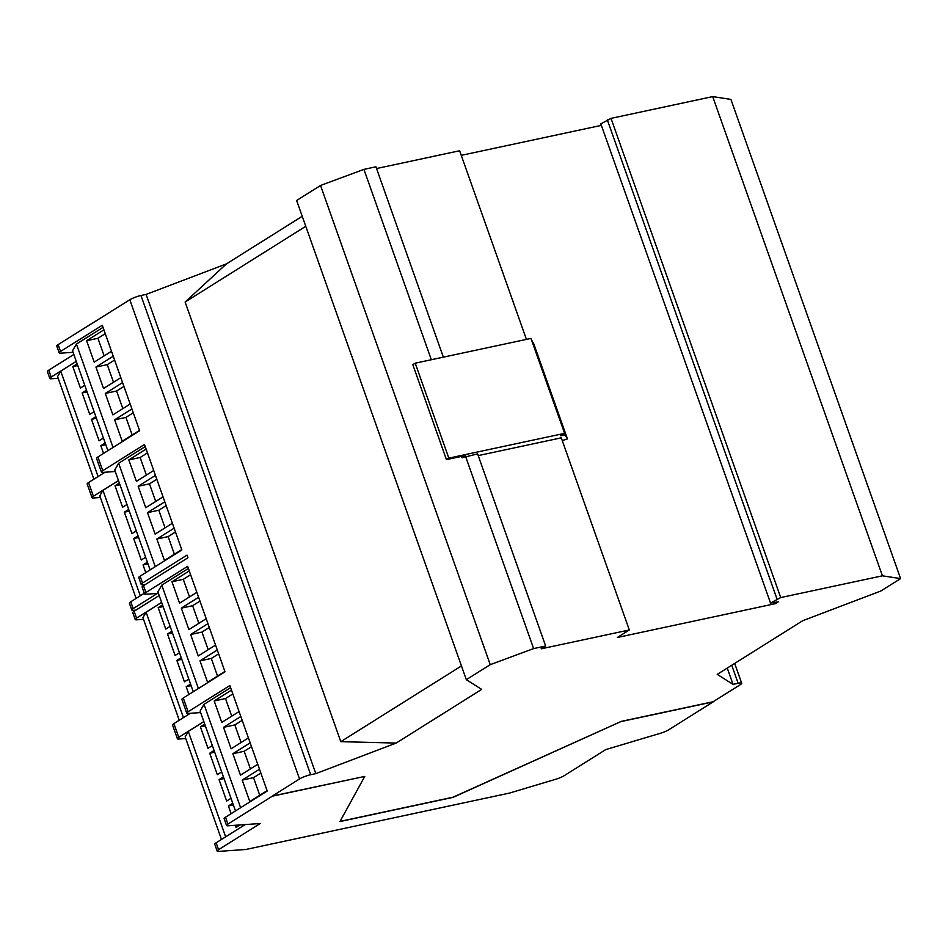 <?xml version="1.0" encoding="UTF-8"?>
<svg xmlns="http://www.w3.org/2000/svg" width="948" height="948" viewBox="0 0 948 948"><rect width="100%" height="100%" fill="white"/><g stroke="black" fill="none" stroke-linecap="round" stroke-linejoin="round"><path stroke-width="1.42" d="M260.854 773.058L253.519 777.668L259.752 795.277M251.516 746.68L244.181 751.29L250.414 768.899M242.178 720.314L234.831 724.924L241.076 742.533M232.841 693.936L225.494 698.546L231.727 716.155M190.619 574.725L183.284 579.335L189.517 596.944M199.957 601.103L192.622 605.713L198.855 623.322M209.307 627.469L201.96 632.079L208.193 649.688M218.644 653.847L211.297 658.457L217.53 676.066M175.499 532.006L168.152 536.604L174.385 554.213M166.149 505.628L158.814 510.237L165.047 527.846M156.811 479.25L149.476 483.859L155.709 501.468M147.473 452.883L140.138 457.493L146.371 475.09M105.264 333.672L97.917 338.282L104.15 355.879M114.601 360.039L107.254 364.648L113.499 382.257M123.939 386.417L116.592 391.026L122.837 408.635M133.277 412.795L125.942 417.404L132.175 435.002M267.087 790.668L249.798 801.522L242.202 780.086L259.503 769.231M242.202 780.086L253.519 777.668M257.749 764.289L240.46 775.144L232.864 753.707L250.165 742.853M232.864 753.707L244.181 751.29M248.412 737.923L231.122 748.778L223.527 727.341L240.816 716.487M223.527 727.341L234.831 724.924M239.074 711.545L221.773 722.4L214.189 700.963L231.478 690.108M214.189 700.963L225.494 698.546M239.915 824.95L235.993 827.414L235.234 825.281M231.134 813.68L228.409 805.978L232.758 803.252M228.409 805.978L233.35 804.923M231.004 798.311L226.655 801.048L219.059 779.611L223.42 776.874M219.059 779.611L224.012 778.545M221.666 771.933L217.317 774.67L209.721 753.233L214.082 750.496M209.721 753.233L214.675 752.179M212.328 745.566L207.979 748.292L200.383 726.855L204.732 724.13M200.383 726.855L205.325 725.801M196.852 592.334L179.563 603.189L171.967 581.752L189.268 570.897M171.967 581.752L183.284 579.335M206.202 618.712L188.901 629.567L181.317 608.13L198.606 597.276M181.317 608.13L192.622 605.713M215.54 645.078L198.239 655.945L190.655 634.508L207.944 623.642M190.655 634.508L201.96 632.079M224.877 671.457L207.576 682.311L199.992 660.875L217.282 650.02M199.992 660.875L211.297 658.457M188.913 694.469L186.187 686.767L190.536 684.041M186.187 686.767L191.141 685.712M188.794 679.1L184.445 681.837L176.849 660.4L181.198 657.663M176.849 660.4L181.791 659.334M179.456 652.722L175.107 655.459L167.512 634.022L171.861 631.285M167.512 634.022L172.453 632.968M170.119 626.355L165.758 629.081L158.174 607.644L162.523 604.919M158.174 607.644L163.115 606.59M181.732 549.603L164.431 560.469L156.847 539.033L174.136 528.166M156.847 539.033L168.152 536.604M172.394 523.237L155.093 534.091L147.497 512.655L164.798 501.8M147.497 512.655L158.814 510.237M163.044 496.859L145.755 507.713L138.159 486.277L155.46 475.422M138.159 486.277L149.476 483.859M153.706 470.481L136.417 481.347L128.821 459.91L146.122 449.044M128.821 459.91L140.138 457.493M145.767 572.616L143.041 564.925L147.39 562.188M143.041 564.925L147.983 563.859M145.648 557.258L141.288 559.984L133.704 538.547L138.053 535.821M133.704 538.547L138.645 537.492M136.311 530.88L131.95 533.606L124.366 512.169L128.715 509.443M124.366 512.169L129.307 511.114M126.961 504.502L122.612 507.239L115.028 485.803L119.377 483.065M115.028 485.803L119.969 484.748M103.557 453.417L100.832 445.714L105.181 442.977M100.832 445.714L105.773 444.659M103.427 438.047L99.078 440.773L91.482 419.336L95.843 416.61M91.482 419.336L96.435 418.281M94.089 411.669L89.74 414.394L82.144 392.958L86.505 390.232M82.144 392.958L87.098 391.903M84.751 385.291L80.402 388.028L72.806 366.592L77.155 363.854M72.806 366.592L77.748 365.537M111.497 351.281L94.196 362.136L86.612 340.699L103.901 329.845M86.612 340.699L97.917 338.282M120.834 377.648L103.545 388.502L95.949 367.066L113.239 356.211M95.949 367.066L107.254 364.648M130.172 404.026L112.883 414.88L105.287 393.444L122.588 382.589M105.287 393.444L116.592 391.026M139.51 430.392L122.221 441.258L114.625 419.822L131.926 408.955M114.625 419.822L125.942 417.404M305.766 226.299L185.121 302.045L340.794 741.668L396.181 743.066L481.679 689.386L466.321 679.68L490.235 664.667L533.617 648.586L545.645 646.015L477.602 453.879L461.996 457.777L465.587 455.526L446.437 459.626L412.818 364.672L415.212 363.179L448.831 458.121L564.605 433.355L530.975 338.412L415.212 363.179M446.437 459.626L448.831 458.121M564.605 433.355L560.718 435.796L565.174 434.836L531.508 339.905L533.842 343.982L567.461 438.924L562.259 440.595M565.174 434.836L567.461 438.924M230.613 687.644L204.01 704.34L200.111 711.059L235.483 810.943M240.614 807.72L204.01 704.34M203.867 721.653L188.32 731.418L185.156 736.892L221.477 839.454M225.66 836.835L188.32 731.418M227.911 824.085A8.52 1.458 160.5 0 0 226.56 825.495A8.52 1.458 160.5 0 0 228.006 825.791L260.214 823.516L218.55 849.681A8.52 1.458 160.5 0 0 217.187 851.091A8.52 1.458 160.5 0 0 218.644 851.387L245.864 849.479L509.467 793.085L555.599 779.303A8.52 1.458 160.5 0 0 564.072 775.76L605.736 749.595L660.246 733.325A8.52 1.458 160.5 0 0 668.731 729.77L713.18 701.864L620.786 721.629L453.049 797.363L339.953 821.56L364.755 776.412L272.36 796.178L227.911 824.085L225.482 817.223L267.218 791.023L229.854 685.534L188.119 711.735A8.52 1.458 160.5 0 0 186.768 713.145A8.52 1.458 160.5 0 0 188.225 713.441L200.644 712.564M190.335 713.287L173.899 723.608A8.52 1.458 160.5 0 0 172.548 725.03L177.406 738.741A8.52 1.458 160.5 0 0 178.852 739.037L185.749 738.551M203.832 721.582L178.757 737.331A8.52 1.458 160.5 0 0 177.406 738.741M198.405 688.509L161.788 585.129L188.391 568.433M193.274 691.732L157.901 591.848L161.788 585.129M183.438 717.624L146.111 612.207L161.646 602.442M179.255 720.243L142.935 617.681L146.111 612.207M145.245 446.579L118.642 463.276L114.744 470.007L150.116 569.89M155.259 566.667L118.642 463.276M140.292 595.771L102.965 490.353L99.789 495.828L136.109 598.401M118.5 480.6L102.965 490.353M158.434 593.353L146.016 594.23A8.52 1.458 -19.5 0 1 144.558 593.934A8.52 1.458 -19.5 0 1 145.909 592.524L143.48 585.663L187.929 557.756L186.993 555.125L142.544 583.02L140.114 576.171L181.85 549.97L144.499 444.47L102.763 470.67A8.52 1.458 160.5 0 0 101.412 472.092A8.52 1.458 160.5 0 0 102.858 472.388L115.277 471.512M104.979 472.234L88.543 482.556A8.52 1.458 160.5 0 0 87.18 483.966L92.039 497.688A8.52 1.458 160.5 0 0 93.497 497.984L100.381 497.499M118.476 480.529L93.39 496.266A8.52 1.458 160.5 0 0 92.039 497.688M98.082 476.56L60.743 371.142L76.29 361.389M93.899 479.19L57.579 376.617L60.743 371.142M113.037 447.456L76.433 344.065L72.534 350.796L107.906 450.679M76.433 344.065L103.024 327.368M461.996 457.777L461.51 456.403M545.645 646.015L541.154 648.823L629.318 629.97L561.287 437.834L478.219 455.609M340.794 741.668L461.451 665.923M245.165 824.582L216.12 842.819A8.52 1.458 160.5 0 0 214.769 844.241L217.187 851.091M225.482 817.223A8.52 1.458 160.5 0 0 224.131 818.645L226.56 825.495M145.909 592.524L187.645 566.323L225.008 671.812L183.272 698.012A8.52 1.458 160.5 0 0 181.921 699.434L186.768 713.145M143.527 619.34L136.642 619.826A8.52 1.458 -19.5 0 1 135.197 619.53A8.52 1.458 -19.5 0 1 136.548 618.12L161.622 602.371M73.067 352.301L60.648 353.177A8.52 1.458 -19.5 0 1 59.191 352.881A8.52 1.458 -19.5 0 1 60.542 351.459L102.277 325.259L139.64 430.759L97.905 456.96A8.52 1.458 160.5 0 0 96.554 458.37L101.412 472.092M144.309 593.247L130.753 601.767A8.52 1.458 160.5 0 0 129.402 603.177L131.831 610.038A8.52 1.458 160.5 0 0 133.277 610.334L135.884 610.145M140.114 576.171A8.52 1.458 160.5 0 0 138.763 577.581L141.193 584.442A8.52 1.458 160.5 0 0 142.65 584.738L145.245 584.549M58.16 378.288L51.275 378.773A8.52 1.458 -19.5 0 1 49.829 378.477A8.52 1.458 -19.5 0 1 51.18 377.055L76.255 361.318M157.38 593.424L133.182 608.616A8.52 1.458 160.5 0 0 131.831 610.038M142.544 583.02A8.52 1.458 160.5 0 0 141.193 584.442M143.48 585.663A8.52 1.458 160.5 0 0 142.129 587.073L144.558 593.934M159.193 595.51L134.118 611.259A8.52 1.458 160.5 0 0 132.767 612.669L135.197 619.53M533.617 648.586L465.587 456.45M727.258 668.079L733.017 684.361L717.221 674.384L802.719 620.703L880.87 590.995L900.6 578.612L730.908 99.398L712.706 96.613L611.022 118.37L600.831 123.844L770.523 603.058L780.714 597.572L882.41 575.815L712.706 96.613M620.786 721.629L453.002 797.221L340.048 821.395M364.755 776.412L272.313 796.047L299.521 778.96A8.52 1.458 -19.5 0 1 310.683 774.717L315.803 773.627L146.111 294.413L140.979 295.503A8.52 1.458 160.5 0 0 129.817 299.758L58.112 344.61A8.52 1.458 160.5 0 0 56.761 346.02L59.191 352.881M146.111 294.413L226.477 263.852L185.121 302.045M315.803 773.627L396.181 743.066M733.017 684.361L738.136 683.271A8.52 1.458 -19.5 0 1 741.692 683.235A8.52 1.458 -19.5 0 1 740.341 684.657L713.133 701.733L620.739 721.499M882.41 575.815L900.6 578.612M775.026 602.501L775.44 603.651L778.427 601.779L770.523 603.058M775.44 603.651L617.361 637.471L629.318 629.97M601.364 125.373L461.249 155.353M526.424 339.384L459.626 150.756L376.557 168.531M443.356 357.159L375.941 166.801L363.925 169.372L320.543 185.464L296.629 200.478L466.321 679.68M431.328 359.73L363.925 169.372M490.235 664.667L320.543 185.464M226.477 263.852L302.234 216.298M73.826 354.457L48.751 370.206A8.52 1.458 160.5 0 0 47.4 371.616L49.829 378.477M178.757 737.331L173.899 723.608M93.39 496.266L88.543 482.556M188.119 711.735L183.272 698.012M102.763 470.67L97.905 456.96M133.182 608.616L130.753 601.767M136.548 618.12L134.118 611.259M218.55 849.681L216.12 842.819M310.683 774.717L140.979 295.503M299.521 778.96L129.817 299.758M738.136 683.271L731.761 665.259M780.714 597.572L611.022 118.37M776.993 598.994L607.301 119.78M60.542 351.459L58.112 344.61M51.18 377.055L48.751 370.206M741.692 683.235L734.676 663.422"/></g></svg>
